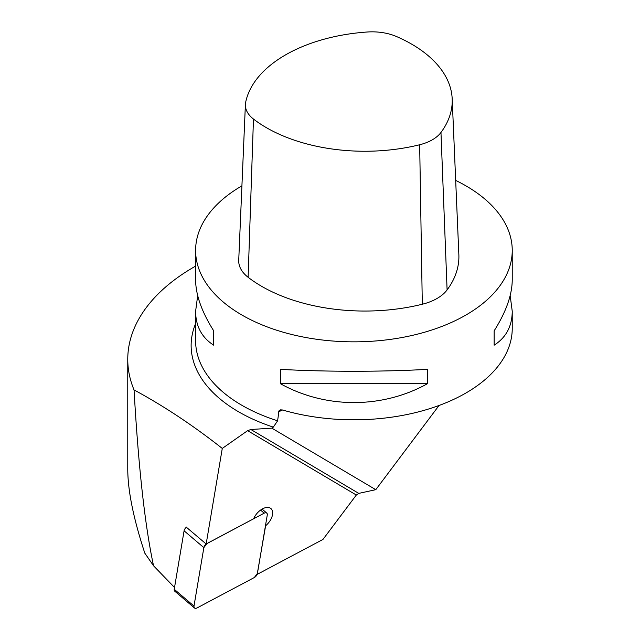 <?xml version="1.0" encoding="UTF-8"?>
<svg xmlns="http://www.w3.org/2000/svg" width="640" height="640" viewBox="0 0 640 640"><rect width="100%" height="100%" fill="white"/><g stroke="black" fill="none" stroke-linecap="round" stroke-linejoin="round"><path stroke-width="0.96" d="M186.384 527.248L206.16 543.992L253.608 518.8A12.816 7.456 -49.6 0 1 270.896 508.544A12.816 7.456 -49.6 0 1 265.624 525.76L257.176 574.296M439.04 405.48L375.784 489.688L358.768 493.384L356.328 495.024L322.952 539.448L257.232 574.344M206.16 543.992L222.28 448.432L247.624 430.664L250.872 429.504L358.768 493.384M375.784 489.688L271.832 428.144L273.312 427.128L277.616 420.808L278.96 410.88L280.552 409.848L282.528 409.992A158.32 91.4 180 0 0 512.24 328.408L512.24 311.288C512.12 326.216 506.088 337.52 494.144 345.192L494.144 330.832C506.088 311.896 512.12 294.912 512.24 279.872L512.24 250.44A158.32 91.4 0 0 0 465.872 185.808A158.32 91.4 0 0 0 455.672 180.416M271.832 428.144L250.872 429.504M222.28 448.432C193.088 425.424 163.68 405.92 134.048 389.928A226.168 130.576 180 0 1 127.76 359.344A226.168 130.576 180 0 1 195.608 266.096M134.048 389.928C138.432 466.896 144.928 525.512 153.544 565.784L174.528 587.488M127.76 359.344L127.76 469.28C127.84 490.832 133.528 518.792 144.816 553.168L153.544 565.784M241.912 185.848A158.32 91.4 0 0 0 195.608 250.44A158.32 91.4 0 0 0 277.616 330.52A158.32 91.4 0 0 0 512.24 250.44M195.608 250.44L195.608 279.872C195.728 294.912 201.76 311.896 213.704 330.832L213.704 345.192C201.76 337.52 195.728 326.216 195.608 311.288L197.68 295.576M510.168 295.576L512.24 311.288M427.424 369.352L427.424 383.72C382.248 408.84 325.6 408.84 280.432 383.72L280.432 369.352C325.6 371.896 382.248 371.896 427.424 369.352M245.672 102.248A40.576 23.424 0 0 0 245.4 104.44A40.576 23.424 0 0 0 253.464 119.04A139.08 80.296 0 0 0 419.672 144.752A40.576 23.424 0 0 0 440.968 132.456A139.08 80.296 0 0 0 452.184 98.824A139.08 80.296 0 0 0 396.432 36.504A40.576 23.424 0 0 0 367.344 32A139.08 80.296 0 0 0 245.672 102.248M245.4 104.44L238.728 260.28A47.24 27.272 0 0 0 248.12 277.288A145.752 84.152 0 0 0 422.304 304.232A47.24 27.272 0 0 0 447.096 289.912A145.752 84.152 0 0 0 458.856 254.672L452.184 98.824M494.144 330.832L494.144 345.192M213.704 345.192L213.704 330.832M427.424 383.72L280.432 383.72M174.232 589.264L193.992 606.088A3.992 2.32 130.4 0 0 194.496 608L174.728 591.176A3.992 2.32 -49.6 0 1 174.232 589.264L184.088 530.816A3.992 2.32 -49.6 0 1 186.656 527.048M193.992 606.088L203.856 547.632L184.088 530.816M262.088 509.088L266.768 513.072A3.992 2.32 130.4 0 1 267.272 514.992L257.416 573.44A3.992 2.32 130.4 0 1 254.336 577.52L197.088 607.92L254.336 577.52L257.416 573.44L267.272 514.992C267.352 512.912 266.32 512.304 264.184 513.16L206.936 543.552L203.856 547.632L193.992 606.088C193.92 608.168 194.944 608.776 197.088 607.92A3.992 2.32 130.4 0 1 194.496 608M203.856 547.632A3.992 2.32 130.4 0 1 206.936 543.552L264.184 513.16L260.56 510.08M266.768 513.072A3.992 2.32 130.4 0 0 264.184 513.16M356.328 495.024L247.624 430.664M282.56 410L278.648 411.792M273.312 427.128A162.784 93.984 180 0 1 195.608 323.6M277.616 420.808A158.32 91.4 180 0 1 195.608 340.72L195.608 311.288M447.096 289.912L440.968 132.456M422.304 304.232L419.672 144.752M248.12 277.288L253.464 119.04"/></g></svg>
